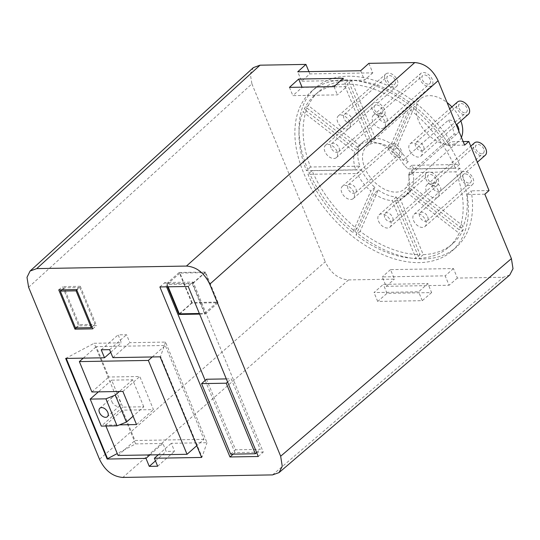 <?xml version="1.0" encoding="UTF-8"?>
<svg xmlns="http://www.w3.org/2000/svg" width="540" height="540" viewBox="0 0 540 540"><rect width="100%" height="100%" fill="white"/><g stroke="black" fill="none" stroke-linecap="round" stroke-linejoin="round"><path stroke-width="0.41" stroke-dasharray="2.7 2.03" d="M509.747 275.015L503.267 277.29L457.373 278.066L453.452 268.556L390.514 269.622L394.436 279.133L348.543 279.909C338.472 279.14 330.696 273.091 325.228 261.765L99.515 459.297M484.859 194.204L467.046 194.501A106.34 67.642 48.5 0 1 452.054 250.938A106.34 67.642 48.5 0 1 330.953 216.013A106.34 67.642 48.5 0 1 311.256 91.53A106.34 67.642 48.5 0 1 446.816 145.422L450.94 141.777L463.165 141.568M464.63 145.118L446.816 145.422M368.867 63.342L372.789 72.853L309.852 73.913L301.597 81.209L297.722 71.806M308.907 71.618L309.852 73.913M28.607 287.273L251.897 83.849L250.283 73.919L253.361 67.628M251.897 83.849L325.228 261.765M105.914 426.013L105.53 425.095L119.489 424.858M258.289 456.489L263.243 452.115L193.165 282.089L164.842 282.569L166.597 286.828M188.21 286.463L193.165 282.089M233.179 454.133L234.92 452.594L263.243 452.115M159.887 286.943L164.842 282.569M205.187 380.444L234.92 452.594M226.314 378.911L231.188 378.83L260.267 449.381L235.622 449.8L206.537 379.249M199.604 314.105L205.268 314.01L192.618 283.331L166.394 283.777L167.65 286.814M168.169 286.801L167.177 284.384L192.348 283.959L204.485 313.403L199.348 313.49M230.668 454.174L235.622 449.8M256.669 452.561L260.267 449.381M227.59 382.01L231.188 378.83M179.753 313.821L191.835 303.149L218.059 302.704L205.416 272.032L179.192 272.477L191.835 303.149M205.268 314.01L218.059 302.704M166.394 283.777L179.192 272.477M192.618 283.331L205.416 272.032M205.146 272.653L217.282 302.103L192.105 302.528L179.969 273.078L205.146 272.653L192.348 283.959M204.485 313.403L217.282 302.103M167.177 284.384L179.969 273.078M179.314 313.828L192.105 302.528M76.599 289.589L80.312 286.308L62.485 286.605L78.665 325.87L96.498 325.573L80.312 286.308M58.766 289.885L62.485 286.605M92.786 328.853L96.498 325.573M76.376 327.895L78.665 325.87M79.772 287.55L94.946 324.358L79.211 324.628L64.037 287.82L79.772 287.55L76.829 290.149M92.003 326.957L94.946 324.358M61.749 289.838L64.037 287.82M75.492 327.908L79.211 324.628M135.601 443.9L162.905 443.441L166.192 451.413L174.582 451.271L171.295 443.3L206.996 442.692L165.524 342.077L129.83 342.684L126.542 334.706L118.145 334.847L121.433 342.826L94.129 343.285L135.601 443.9L117.268 453.56M149.904 454.923L162.905 443.441M143.762 406.782L132.638 379.789L111.659 380.14L122.783 407.133L143.762 406.782L133.097 416.205M203.958 439.344L134.973 440.512L122.459 410.144L153.461 409.624L139.806 376.495L108.803 377.014L96.282 346.646L165.267 345.478L203.958 439.344L196.763 445.696M118.051 455.463L134.973 440.512M152.267 356.967L165.267 345.478M83.282 358.135L96.282 346.646M91.874 391.966L108.803 377.014M122.884 391.439L139.806 376.495M136.539 424.568L153.461 409.624M105.53 425.095L122.459 410.144M132.638 379.789L119.374 391.5M111.659 380.14L98.395 391.851M122.783 407.133L101.318 426.094M111.834 401.598A5.677 3.611 -131.5 0 0 119.765 405.783A5.677 3.611 -131.5 0 0 120.177 401.456A5.677 3.611 -131.5 0 0 112.253 397.271A5.677 3.611 -131.5 0 0 111.834 401.598M165.524 342.077L160.549 356.468L202.021 457.083L206.996 442.692M112.901 357.629L129.83 342.684M160.137 356.832L160.549 356.468M109.613 349.657L126.542 334.706M101.223 349.799L118.145 334.847M110.707 352.303L121.433 342.826M65.671 358.432L94.129 343.285M66.231 358.418L66.083 358.067M201.609 457.448L202.021 457.083M158.294 454.781L171.295 443.3M157.66 466.223L174.582 451.271M155.466 460.89L166.192 451.413M289.454 87.372L292.856 95.627L337.433 94.871L346.721 86.67L302.144 87.419L292.856 95.627M334.031 86.616L337.433 94.871M343.271 78.293L346.721 86.67M372.789 72.853L364.534 80.143L301.597 81.209M360.659 70.74L364.534 80.143M386.14 286.315L449.071 285.248L445.196 275.846L382.259 276.912L386.14 286.315L394.436 279.133M457.373 278.066L449.071 285.248M431.595 292.592L422.26 300.672L377.683 301.428L387.018 293.341L431.595 292.592L427.889 283.601L418.601 291.803L374.024 292.559L383.312 284.357L427.889 283.601M422.26 300.672L418.601 291.803M387.018 293.341L383.312 284.357M377.683 301.428L374.024 292.559M467.046 194.501L471.17 190.856A106.34 67.642 48.5 0 1 456.179 247.293A106.34 67.642 48.5 0 1 335.084 212.369A106.34 67.642 48.5 0 1 315.38 87.885A106.34 67.642 48.5 0 1 450.94 141.777M489.031 190.553L471.17 190.856M378.23 189.952A34.256 21.789 48.5 0 0 396.32 197.006L420.107 254.711A101.344 64.463 48.5 0 1 360.167 231.35L378.23 189.952L374.105 193.603A34.256 21.789 -131.5 0 0 392.195 200.65L415.982 258.363A101.344 64.463 48.5 0 1 356.036 234.995L374.105 193.603M404.332 196.911L408.463 193.266A34.256 21.789 48.5 0 0 411.534 189.392L463.239 229.608A101.344 64.463 48.5 0 1 452.871 243.547A101.344 64.463 48.5 0 1 423.252 254.664L399.465 196.951L395.341 200.597A34.256 21.789 -131.5 0 0 404.332 196.911A34.256 21.789 -131.5 0 0 407.41 193.037L459.108 233.253A101.344 64.463 48.5 0 1 448.747 247.192A101.344 64.463 48.5 0 1 419.128 258.309L395.341 200.597M408.463 193.266A34.256 21.789 48.5 0 1 399.465 196.951M458.798 130.957A8.208 5.218 48.5 0 1 457.596 133.286A8.208 5.218 48.5 0 1 454.174 134.129L408.773 174.231A28.546 18.157 48.5 0 1 404.683 188.987A28.546 18.157 48.5 0 1 364.804 167.947A28.546 18.157 -131.5 0 1 366.883 146.192A28.546 18.157 -131.5 0 1 403.015 160.265A8.208 5.218 -131.5 0 1 408.226 161.642A34.256 21.789 48.5 0 0 396.63 147.791L414.693 106.394A101.344 64.463 48.5 0 1 459.479 164.491L411.824 165.294A8.208 5.218 -131.5 0 1 413.343 168.98L459.945 168.19A99.92 63.558 48.5 0 1 463.293 226.112L412.688 186.752L408.564 190.397A34.256 21.789 -131.5 0 0 408.659 176.344A8.208 5.218 -131.5 0 0 409.212 172.625L455.821 171.835A99.92 63.558 48.5 0 1 459.162 229.757L408.564 190.397M408.773 174.231A8.208 5.218 -131.5 0 0 412.195 173.387A8.208 5.218 -131.5 0 0 412.783 172.699A34.256 21.789 48.5 0 1 412.688 186.752M361.415 169.857A34.256 21.789 48.5 0 0 374.929 187.387L356.866 228.785A101.344 64.463 48.5 0 1 312.079 170.687L361.415 169.857L357.284 173.502A34.256 21.789 -131.5 0 0 370.805 191.038L352.742 232.429A101.344 64.463 48.5 0 1 307.955 174.332L357.284 173.502M358.87 148.426A34.256 21.789 48.5 0 0 359.897 166.172L310.568 167.008A101.344 64.463 48.5 0 1 307.172 108.216L358.87 148.426L354.746 152.071A34.256 21.789 -131.5 0 0 355.772 169.823L306.437 170.654A101.344 64.463 48.5 0 1 303.041 111.861L354.746 152.071M358.972 145.557L363.103 141.912A34.256 21.789 48.5 0 0 360.025 145.786L308.327 105.57A101.344 64.463 48.5 0 1 318.688 91.631A101.344 64.463 48.5 0 1 348.307 80.521L372.094 138.227L367.963 141.872A34.256 21.789 -131.5 0 0 358.972 145.557A34.256 21.789 -131.5 0 0 355.901 149.431L304.196 109.222A101.344 64.463 48.5 0 1 314.564 95.276A101.344 64.463 48.5 0 1 344.183 84.166L367.963 141.872M363.103 141.912A34.256 21.789 48.5 0 1 372.094 138.227M393.329 145.226A34.256 21.789 48.5 0 0 375.239 138.173L351.452 80.467A101.344 64.463 48.5 0 1 411.399 103.829L393.329 145.226L389.205 148.871A34.256 21.789 -131.5 0 0 371.115 141.817L347.328 84.112A101.344 64.463 48.5 0 1 407.268 107.474L389.205 148.871M432.567 187.427A5.353 3.402 48.5 0 1 432.959 183.35A5.353 3.402 48.5 0 1 440.431 187.292A5.353 3.402 48.5 0 1 440.046 191.369A5.353 3.402 48.5 0 1 432.567 187.427M427.606 216.682A5.353 3.402 48.5 0 1 427.221 220.759A5.353 3.402 48.5 0 1 419.742 216.817A5.353 3.402 48.5 0 1 420.134 212.733A5.353 3.402 48.5 0 1 427.606 216.682M423.549 146.327A5.353 3.402 48.5 0 1 423.158 150.404A5.353 3.402 48.5 0 1 415.679 146.455A5.353 3.402 48.5 0 1 416.07 142.378A5.353 3.402 48.5 0 1 423.549 146.327M378.979 117.909A5.353 3.402 48.5 0 1 379.363 113.825A5.353 3.402 48.5 0 1 386.843 117.774A5.353 3.402 48.5 0 1 386.451 121.851A5.353 3.402 48.5 0 1 378.979 117.909M351.817 118.368A5.353 3.402 48.5 0 1 351.432 122.445A5.353 3.402 48.5 0 1 343.953 118.496A5.353 3.402 48.5 0 1 344.345 114.419A5.353 3.402 48.5 0 1 351.817 118.368M384.716 217.404A5.353 3.402 48.5 0 1 385.108 213.327A5.353 3.402 48.5 0 1 392.587 217.276A5.353 3.402 48.5 0 1 392.195 221.353A5.353 3.402 48.5 0 1 384.716 217.404M348.017 188.858A5.353 3.402 48.5 0 1 348.401 184.775A5.353 3.402 48.5 0 1 355.88 188.723A5.353 3.402 48.5 0 1 355.489 192.8A5.353 3.402 48.5 0 1 348.017 188.858M331.128 147.886A5.353 3.402 48.5 0 1 331.519 143.809A5.353 3.402 48.5 0 1 338.992 147.751A5.353 3.402 48.5 0 1 338.607 151.835A5.353 3.402 48.5 0 1 331.128 147.886M483.773 149.013A5.353 3.402 -131.5 0 0 476.294 145.064A5.353 3.402 -131.5 0 0 475.909 149.148A5.353 3.402 -131.5 0 0 483.381 153.09A5.353 3.402 -131.5 0 0 483.773 149.013M485.271 155.23A8.208 5.218 48.5 0 1 473.81 149.182A8.208 5.218 48.5 0 1 474.404 142.925M473.047 178.362A8.208 5.218 48.5 0 1 472.446 184.619A8.208 5.218 48.5 0 1 460.985 178.571A8.208 5.218 48.5 0 1 461.579 172.314A8.208 5.218 48.5 0 1 473.047 178.362M463.084 178.531A5.353 3.402 -131.5 0 0 470.556 182.48A5.353 3.402 -131.5 0 0 470.948 178.403A5.353 3.402 -131.5 0 0 463.469 174.454A5.353 3.402 -131.5 0 0 463.084 178.531M468.389 114.264A8.208 5.218 48.5 0 1 456.921 108.209A8.208 5.218 48.5 0 1 457.522 101.959M459.02 108.175A5.353 3.402 -131.5 0 0 466.499 112.124A5.353 3.402 -131.5 0 0 466.891 108.041A5.353 3.402 -131.5 0 0 459.412 104.099A5.353 3.402 -131.5 0 0 459.02 108.175M420.214 79.663A8.208 5.218 48.5 0 1 420.815 73.406A8.208 5.218 48.5 0 1 432.284 79.461A8.208 5.218 48.5 0 1 431.683 85.712A8.208 5.218 48.5 0 1 420.214 79.663M430.184 79.495A5.353 3.402 -131.5 0 0 422.705 75.546A5.353 3.402 -131.5 0 0 422.314 79.63A5.353 3.402 -131.5 0 0 429.793 83.572A5.353 3.402 -131.5 0 0 430.184 79.495M397.258 80.048A8.208 5.218 48.5 0 1 396.657 86.306A8.208 5.218 48.5 0 1 385.195 80.258A8.208 5.218 48.5 0 1 385.789 74A8.208 5.218 48.5 0 1 397.258 80.048M387.295 80.217A5.353 3.402 -131.5 0 0 394.767 84.166A5.353 3.402 -131.5 0 0 395.159 80.089A5.353 3.402 -131.5 0 0 387.68 76.14A5.353 3.402 -131.5 0 0 387.295 80.217M438.021 178.956A8.208 5.218 48.5 0 1 437.427 185.213A8.208 5.218 48.5 0 1 425.959 179.159A8.208 5.218 48.5 0 1 426.56 172.908A8.208 5.218 48.5 0 1 438.021 178.956M435.929 178.99A5.353 3.402 -131.5 0 0 428.45 175.048A5.353 3.402 -131.5 0 0 428.058 179.125A5.353 3.402 -131.5 0 0 435.537 183.074A5.353 3.402 -131.5 0 0 435.929 178.99M389.259 150.613A8.208 5.218 48.5 0 1 389.853 144.356A8.208 5.218 48.5 0 1 401.321 150.404A8.208 5.218 48.5 0 1 400.721 156.661A8.208 5.218 48.5 0 1 389.259 150.613M399.222 150.444A5.353 3.402 -131.5 0 0 391.743 146.495A5.353 3.402 -131.5 0 0 391.351 150.572A5.353 3.402 -131.5 0 0 398.831 154.521A5.353 3.402 -131.5 0 0 399.222 150.444M372.37 109.64A8.208 5.218 48.5 0 1 372.964 103.39A8.208 5.218 48.5 0 1 384.433 109.438A8.208 5.218 48.5 0 1 383.832 115.695A8.208 5.218 48.5 0 1 372.37 109.64M382.334 109.472A5.353 3.402 -131.5 0 0 374.855 105.53A5.353 3.402 -131.5 0 0 374.47 109.607A5.353 3.402 -131.5 0 0 381.942 113.555A5.353 3.402 -131.5 0 0 382.334 109.472M438.406 190.904A8.208 5.218 -131.5 0 0 426.938 184.856A8.208 5.218 -131.5 0 0 426.344 191.106A8.208 5.218 -131.5 0 0 437.805 197.154A8.208 5.218 -131.5 0 0 438.406 190.904M378.493 221.09A8.208 5.218 -131.5 0 0 389.961 227.138A8.208 5.218 -131.5 0 0 390.555 220.88A8.208 5.218 -131.5 0 0 379.094 214.832A8.208 5.218 -131.5 0 0 378.493 221.09M413.519 220.496A8.208 5.218 -131.5 0 0 424.98 226.544A8.208 5.218 -131.5 0 0 425.581 220.293A8.208 5.218 -131.5 0 0 414.113 214.238A8.208 5.218 -131.5 0 0 413.519 220.496M353.849 192.335A8.208 5.218 -131.5 0 0 342.387 186.287A8.208 5.218 -131.5 0 0 341.786 192.537A8.208 5.218 -131.5 0 0 353.255 198.585A8.208 5.218 -131.5 0 0 353.849 192.335M336.967 151.362A8.208 5.218 -131.5 0 0 325.499 145.314A8.208 5.218 -131.5 0 0 324.904 151.571A8.208 5.218 -131.5 0 0 336.366 157.619A8.208 5.218 -131.5 0 0 336.967 151.362M349.792 121.979A8.208 5.218 -131.5 0 0 338.324 115.925A8.208 5.218 -131.5 0 0 337.73 122.182A8.208 5.218 -131.5 0 0 349.191 128.23A8.208 5.218 -131.5 0 0 349.792 121.979M384.811 121.385A8.208 5.218 -131.5 0 0 373.349 115.337A8.208 5.218 -131.5 0 0 372.749 121.588A8.208 5.218 -131.5 0 0 384.217 127.636A8.208 5.218 -131.5 0 0 384.811 121.385M410.569 110.039A101.344 64.463 48.5 0 1 455.355 168.136L407.693 168.939A8.208 5.218 -131.5 0 0 404.102 165.287A34.256 21.789 -131.5 0 0 392.506 151.436L410.569 110.039L414.693 106.394M409.455 150.14A8.208 5.218 -131.5 0 0 420.923 156.188A8.208 5.218 -131.5 0 0 421.517 149.931A8.208 5.218 -131.5 0 0 410.056 143.883A8.208 5.218 -131.5 0 0 409.455 150.14M420.107 254.711L415.982 258.363M360.167 231.35L356.036 234.995M396.32 197.006L392.195 200.65M463.239 229.608L459.108 233.253M423.252 254.664L419.128 258.309M411.534 189.392L407.41 193.037M459.945 168.19L455.821 171.835M463.293 226.112L459.162 229.757M413.343 168.98L409.212 172.625M412.783 172.699L408.659 176.344M403.015 160.265L448.416 120.164A8.208 5.218 48.5 0 1 456.766 124.524M408.226 161.642L404.102 165.287M411.824 165.294L407.693 168.939M459.479 164.491L455.355 168.136M396.63 147.791L392.506 151.436M461.417 137.322A28.546 18.157 48.5 0 1 458.339 141.595A28.546 18.157 48.5 0 1 418.46 120.548A28.546 18.157 48.5 0 1 420.538 98.8A28.546 18.157 48.5 0 1 447.093 102.566M451.899 106.92A28.546 18.157 48.5 0 1 460.843 120.926M448.416 120.164A28.546 18.157 48.5 0 1 454.174 134.129M356.866 228.785L352.742 232.429M312.079 170.687L307.955 174.332M374.929 187.387L370.805 191.038M310.568 167.008L306.437 170.654M307.172 108.216L303.041 111.861M359.897 166.172L355.772 169.823M308.327 105.57L304.196 109.222M348.307 80.521L344.183 84.166M360.025 145.786L355.901 149.431M351.452 80.467L347.328 84.112M411.399 103.829L407.268 107.474M375.239 138.173L371.115 141.817M453.452 268.556L445.196 275.846M390.514 269.622L382.259 276.912M348.543 279.909L122.83 477.434M272.518 474.903L503.267 277.29M119.765 405.783L107.379 416.718M112.253 397.271L99.866 408.206M452.054 250.938L456.179 247.293M311.256 91.53L315.38 87.885M432.959 183.35L476.294 145.064M440.046 191.369L483.381 153.09M426.938 184.856L470.738 146.165M437.805 197.154L477.353 162.223M448.747 247.192L452.871 243.547M412.195 173.387L457.596 133.286M366.883 146.192L420.538 98.8M404.683 188.987L458.339 141.595M314.564 95.276L318.688 91.631M420.923 156.188L456.307 124.929M410.056 143.883L449.692 108.871M424.98 226.544L472.446 184.619M414.113 214.238L461.579 172.314M389.961 227.138L437.427 185.213M379.094 214.832L426.56 172.908M342.387 186.287L389.853 144.356M353.255 198.585L400.721 156.661M325.499 145.314L372.964 103.39M336.366 157.619L383.832 115.695M338.324 115.925L385.789 74M349.191 128.23L396.657 86.306M373.349 115.337L420.815 73.406M384.217 127.636L431.683 85.712M427.221 220.759L470.556 182.48M420.134 212.733L463.469 174.454M423.158 150.404L466.499 112.124M416.07 142.378L459.412 104.099M379.363 113.825L422.705 75.546M386.451 121.851L429.793 83.572M351.432 122.445L394.767 84.166M344.345 114.419L387.68 76.14M385.108 213.327L428.45 175.048M392.195 221.353L435.537 183.074M348.401 184.775L391.743 146.495M355.489 192.8L398.831 154.521M331.519 143.809L374.855 105.53M338.607 151.835L381.942 113.555"/><path stroke-width="0.81" d="M308.907 71.618L305.937 64.409L297.722 71.806L360.659 70.74L368.867 63.342L414.761 62.566C424.838 63.335 432.608 69.377 438.082 80.703L464.63 145.118L468.808 141.473L489.031 190.553L484.859 194.204L511.414 258.62L513 268.697L509.747 275.015L279.005 472.635L282.251 466.31L280.665 456.233L209.756 284.209C204.289 272.882 196.519 266.834 186.442 266.065L36.754 268.603L30.071 271.046L27 277.337L28.607 287.273L99.515 459.297C104.983 470.624 112.752 476.665 122.83 477.434L272.518 474.903L279.005 472.628M305.937 64.409L260.044 65.185L253.361 67.628L30.071 271.046M230.668 454.174L201.589 383.623L226.233 383.204L255.319 453.755L230.668 454.174M76.059 290.831L91.226 327.645L75.492 327.908L60.325 291.101L76.059 290.831L76.829 290.149M119.489 424.858L136.539 424.568L122.884 391.439L91.874 391.966L79.36 361.598L148.345 360.43L187.036 454.295L118.051 455.463L105.914 426.013M258.289 456.489L188.21 286.463L159.887 286.943L229.966 456.968L258.289 456.489M76.599 289.589L58.766 289.885L74.952 329.15L92.786 328.853L76.599 289.589M107.143 459.041L145.982 458.386L149.269 466.364L157.66 466.223L154.373 458.244L201.609 457.448L160.137 356.832L112.901 357.629L109.613 349.657L101.223 349.799L104.51 357.77L65.671 358.432L107.143 459.041L107.555 458.676L66.231 358.418M229.966 456.968L233.179 454.133M166.597 286.828L205.187 380.444M201.589 383.623L206.537 379.249L226.314 378.911M167.65 286.814L179.044 314.456L199.604 314.105M199.348 313.49L179.314 313.828L168.169 286.801M255.319 453.755L256.669 452.561M226.233 383.204L227.59 382.01M179.044 314.456L179.753 313.821M74.952 329.15L76.376 327.895M91.226 327.645L92.003 326.957M60.325 291.101L61.749 289.838M145.982 458.386L149.904 454.923M117.268 453.56L107.555 458.676M187.036 454.295L196.763 445.696M148.345 360.43L152.267 356.967M79.36 361.598L83.282 358.135M133.097 416.205L126.428 422.091L115.303 395.098L119.374 391.5M126.428 422.091L117.052 425.831L105.928 398.831L115.303 395.098M105.928 398.831L90.194 399.101L101.318 426.094L117.052 425.831M98.395 391.851L90.194 399.101M99.455 412.533A5.677 3.611 -131.5 0 0 107.379 416.718A5.677 3.611 -131.5 0 0 107.797 412.391A5.677 3.611 -131.5 0 0 99.866 408.206A5.677 3.611 -131.5 0 0 99.455 412.533M104.51 357.77L110.707 352.303M154.373 458.244L158.294 454.781M149.269 466.364L155.466 460.89M289.454 87.372L334.031 86.616L343.271 78.293L298.688 79.049L289.454 87.372M298.688 79.049L302.036 87.156M463.165 141.568L468.808 141.473M470.738 146.165L474.404 142.925A8.208 5.218 48.5 0 1 485.872 148.979A8.208 5.218 48.5 0 1 485.271 155.23L477.353 162.223M449.692 108.871L457.522 101.959A8.208 5.218 48.5 0 1 468.983 108.007A8.208 5.218 48.5 0 1 468.389 114.264L456.307 124.929M456.766 124.524A8.208 5.218 48.5 0 1 458.798 130.957M447.093 102.566A28.546 18.157 48.5 0 1 451.899 106.92M460.843 120.926A28.546 18.157 48.5 0 1 462.429 126.839A28.546 18.157 48.5 0 1 461.417 137.322M36.754 268.603L260.044 65.185M414.761 62.566L186.442 266.065M280.665 456.233L511.414 258.62M438.082 80.703L209.756 284.209"/></g></svg>
